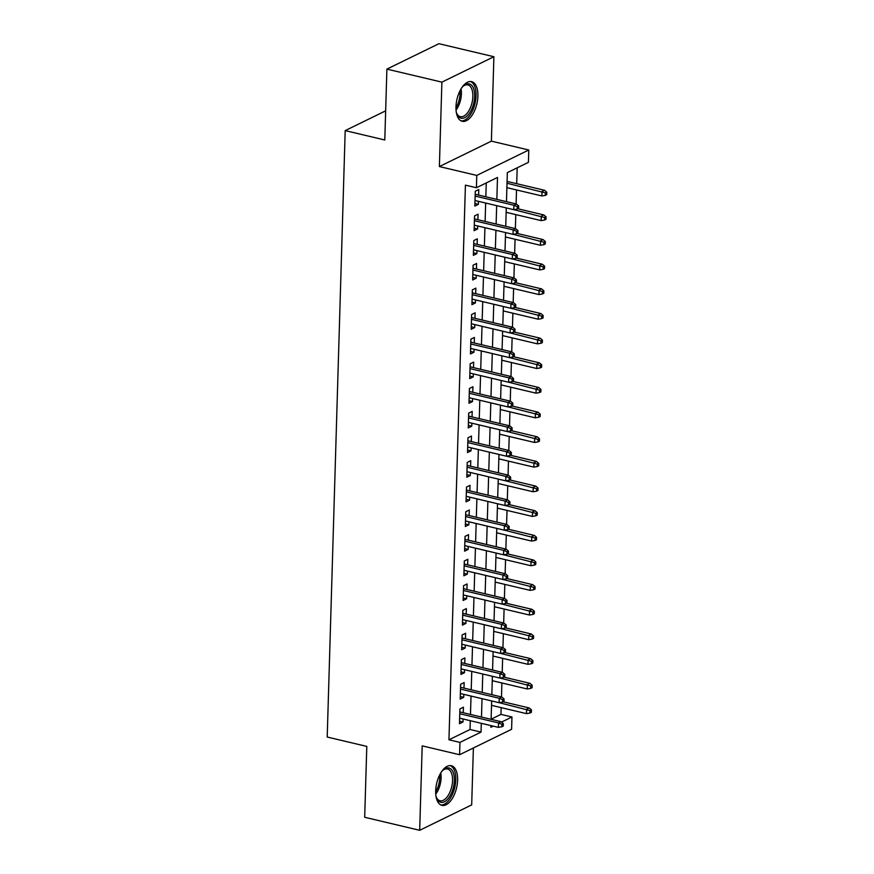 <?xml version="1.0" encoding="UTF-8"?>
<svg xmlns="http://www.w3.org/2000/svg" width="874" height="874" viewBox="0 0 874 874"><rect width="100%" height="100%" fill="white"/><g stroke="black" fill="none" stroke-linecap="round" stroke-linejoin="round"><path stroke-width="1.31" d="M457.605 780.187A20.364 10.193 103.3 0 0 451.334 765.722A20.364 10.193 103.3 0 0 435.678 790.904A20.364 10.193 103.3 0 0 441.949 805.369A20.364 10.193 103.3 0 0 457.605 780.187M477.903 96.118A20.364 10.193 103.3 0 0 471.632 81.653A20.364 10.193 103.3 0 0 455.977 106.836A20.364 10.193 103.3 0 0 462.248 121.3A20.364 10.193 103.3 0 0 477.903 96.118M491.112 719.193L500.955 714.386L511.956 716.986L511.596 729.309L459.593 754.721L459.953 742.397L481.039 732.095L481.301 723.322M385.663 110.834L345.197 130.608L327.204 737.033L366.796 746.407L364.687 817.277L419.684 830.3L471.687 804.888L473.38 747.98M345.197 130.608L384.789 139.982L386.898 69.112L438.901 43.7L493.897 56.723L441.894 82.134L439.382 166.563L476.778 175.423L528.781 150L528.42 162.335L507.335 172.637L506.472 201.665M439.382 166.563L491.385 141.151L493.897 56.723M491.385 141.151L528.781 150M500.955 714.386L501.163 707.623M501.479 696.971L501.894 682.976M502.211 672.314L502.626 658.33M502.943 647.667L503.358 633.672M503.675 623.009L504.09 609.025M504.407 598.362L504.822 584.367M505.139 573.715L505.554 559.721M505.871 549.058L506.286 535.074M506.592 524.411L507.007 510.416M507.324 499.753L507.739 485.769M508.056 475.106L508.471 461.111M508.788 450.449L509.203 436.465M509.52 425.802L509.935 411.818M510.252 401.155L510.667 387.16M510.984 376.497L511.399 362.513M511.716 351.851L512.131 337.856M512.448 327.193L512.863 313.209M513.18 302.546L513.595 288.551M513.912 277.899L514.327 263.904M514.644 253.242L515.059 239.257M515.376 228.595L515.791 214.6M516.108 203.937L516.523 189.953M516.709 183.693L517.179 167.819M386.898 69.112L441.894 82.134M463.264 712.747L463.428 707.208L459.91 708.934L459.473 723.716L462.991 722L463.078 719.007M463.996 688.089L464.16 682.561L460.642 684.276L460.205 699.069L463.723 697.354L463.81 694.349M464.728 663.442L464.892 657.914L461.374 659.63L460.937 674.422L464.455 672.696L464.542 669.702M465.46 638.796L465.623 633.257L462.106 634.972L461.669 649.764L465.187 648.049L465.274 645.045M466.192 614.138L466.355 608.61L462.838 610.325L462.401 625.118L465.918 623.402L466.006 620.398M466.924 589.491L467.087 583.952L463.57 585.678L463.133 600.46L466.65 598.745L466.738 595.751M467.656 564.833L467.819 559.305L464.302 561.021L463.865 575.813L467.382 574.098L467.47 571.093M468.388 540.187L468.551 534.659L465.034 536.374L464.597 551.166L468.114 549.44L468.202 546.447M469.119 515.529L469.283 510.001L465.766 511.716L465.329 526.509L468.846 524.793L468.934 521.789M469.851 490.882L470.015 485.354L466.498 487.069L466.061 501.862L469.578 500.147L469.666 497.142M470.583 466.235L470.747 460.696L467.229 462.422L466.792 477.204L470.31 475.489L470.398 472.495M471.315 441.578L471.479 436.05L467.961 437.765L467.524 452.557L471.031 450.842L471.13 447.838M472.047 416.931L472.211 411.403L468.693 413.118L468.256 427.91L471.763 426.184L471.862 423.191M472.779 392.273L472.943 386.745L469.425 388.46L468.988 403.253L472.495 401.537L472.594 398.533M473.511 367.626L473.675 362.098L470.157 363.813L469.72 378.606L473.227 376.891L473.326 373.886M474.243 342.979L474.407 337.44L470.889 339.156L470.452 353.948L473.959 352.233L474.058 349.239M474.964 318.322L475.139 312.794L471.621 314.509L471.184 329.301L474.691 327.586L474.779 324.582M475.696 293.675L475.86 288.136L472.353 289.862L471.916 304.644L475.423 302.928L475.511 299.935M476.428 269.017L476.592 263.489L473.085 265.204L472.648 279.997L476.155 278.282L476.243 275.277M477.16 244.37L477.324 238.842L473.817 240.558L473.38 255.35L476.887 253.624L476.975 250.63M477.892 219.724L478.056 214.185L474.549 215.9L474.112 230.692L477.619 228.977L477.707 225.973M496.847 199.381L497.503 177.444L476.417 187.746L465.416 185.135L448.952 739.797L470.037 729.495L470.299 720.711M470.485 714.451L471.031 696.065M471.217 689.804L471.763 671.407M471.949 665.147L472.495 646.76M472.681 640.5L473.227 622.113M473.413 615.853L473.959 597.455M474.145 591.195L474.691 572.809M474.877 566.549L475.423 548.151M475.609 541.891L476.155 523.504M476.341 517.244L476.887 498.857M477.073 492.597L477.619 474.2M477.805 467.94L478.351 449.553M478.537 443.293L479.083 424.895M479.269 418.635L479.815 400.248M480.001 393.988L480.547 375.591M480.733 369.331L481.268 350.944M481.454 344.684L482 326.297M482.186 320.037L482.732 301.639M482.918 295.379L483.464 276.992M483.65 270.732L484.196 252.335M484.382 246.075L484.928 227.688M485.114 221.428L485.66 203.041M485.846 196.781L486.261 182.928M478.624 195.066L478.788 189.538L475.281 191.253L474.844 206.046L478.351 204.33L478.439 201.326M459.593 754.721L422.197 745.872L419.684 830.3M448.952 739.797L459.953 742.397M476.417 187.746L476.778 175.423M490.926 725.595L490.871 727.288L493.22 726.141M501.523 722.088L511.956 716.986M506.286 207.925L505.74 226.311M505.554 232.571L505.008 250.958M504.822 257.218L504.276 275.616M504.09 281.876L503.544 300.263M503.358 306.523L502.823 324.92M502.637 331.18L502.091 349.567M501.905 355.827L501.359 374.214M501.173 380.474L500.627 398.872M500.441 405.132L499.895 423.519M499.709 429.779L499.163 448.176M498.978 454.436L498.431 472.823M498.246 479.083L497.699 497.481M497.514 503.741L496.967 522.128M496.782 528.388L496.235 546.774M496.05 553.034L495.503 571.432M495.318 577.692L494.771 596.079M494.586 602.339L494.039 620.737M493.854 626.997L493.307 645.383M493.122 651.643L492.575 670.03M492.39 676.29L491.844 694.688M491.658 700.948L491.112 719.335M481.487 717.062L482.033 698.665M482.219 692.405L482.765 674.018M482.951 667.758L483.497 649.36M483.683 643.1L484.229 624.713M484.414 618.453L484.961 600.067M485.146 593.807L485.693 575.409M485.878 569.149L486.414 550.762M486.599 544.502L487.146 526.104M487.331 519.844L487.878 501.458M488.063 495.197L488.61 476.8M488.795 470.54L489.342 452.153M489.527 445.893L490.074 427.506M490.259 421.246L490.806 402.848M490.991 396.588L491.538 378.202M491.723 371.942L492.27 353.544M492.455 347.284L493.002 328.897M493.187 322.637L493.734 304.25M493.919 297.99L494.466 279.593M494.651 273.333L495.197 254.946M495.383 248.686L495.929 230.288M496.115 224.028L496.661 205.641M470.037 729.495L481.039 732.095M474.91 203.511L478.351 204.33M474.178 228.169L477.619 228.977M473.446 252.815L476.887 253.624M472.725 277.462L476.155 278.282M471.993 302.12L475.423 302.928M471.261 326.767L474.691 327.586M470.529 351.424L473.959 352.233M469.797 376.071L473.227 376.891M469.065 400.718L472.495 401.537M468.333 425.376L471.763 426.184M467.601 450.023L471.031 450.842M466.869 474.68L470.31 475.489M466.137 499.327L469.578 500.147M465.405 523.974L468.846 524.793M464.673 548.632L468.114 549.44M463.941 573.278L467.382 574.098M463.209 597.936L466.65 598.745M462.477 622.583L465.918 623.402M461.745 647.241L465.187 648.049M461.013 671.888L464.455 672.696M460.281 696.534L463.723 697.354M459.549 721.192L462.991 722M517.288 206.635L517.211 209.105L518.621 208.416L518.686 205.958L517.288 206.635L513.89 205.248L513.759 209.684L475.008 200.517M475.139 196.071L513.89 205.248L516.425 204.013L475.194 194.257M518.686 205.958L516.425 204.013M513.759 209.684L517.211 209.105M545.321 195.372L546.731 194.683L546.796 192.214L545.398 192.903L545.321 195.372L541.869 195.951L542 191.515L544.535 190.281L507.073 181.41M545.398 192.903L507.018 183.234M541.869 195.951L506.887 187.67M544.535 190.281L546.796 192.214M461.876 87.619A17.633 8.827 -76.7 0 1 463.526 85.892A17.633 8.827 -76.7 0 1 474.669 96.424A17.633 8.827 -76.7 0 1 467.35 115.75A17.633 8.827 -76.7 0 1 456.905 113.871A17.633 8.827 -76.7 0 1 456.195 111.577M456.665 113.238A16.322 8.172 103.3 0 0 460.325 116.679A16.322 8.172 103.3 0 0 472.867 96.501A16.322 8.172 103.3 0 0 467.841 84.909A16.322 8.172 103.3 0 0 463.034 86.351M461.046 120.852A20.244 10.138 103.3 0 0 476.079 95.736A20.244 10.138 103.3 0 0 470.365 81.511M441.567 771.698A17.633 8.827 -76.7 0 1 443.227 769.961A17.633 8.827 -76.7 0 1 453.89 774.714A17.633 8.827 -76.7 0 1 449.192 797.219A17.633 8.827 -76.7 0 1 436.596 797.951A17.633 8.827 -76.7 0 1 435.897 795.657M436.366 797.317A16.322 8.172 103.3 0 0 440.015 800.748A16.322 8.172 103.3 0 0 447.772 796.061A16.322 8.172 103.3 0 0 452.579 779.553A16.322 8.172 103.3 0 0 447.543 768.989A16.322 8.172 103.3 0 0 442.725 770.42M440.747 804.921A20.244 10.138 103.3 0 0 449.837 799.011A20.244 10.138 103.3 0 0 455.791 779.04A20.244 10.138 103.3 0 0 450.055 765.591M516.556 231.293L516.479 233.751L517.889 233.074L517.954 230.605L516.556 231.293L513.158 229.906L513.027 234.341L474.276 225.164M474.407 220.729L513.158 229.906L515.693 228.671L474.462 218.904M517.954 230.605L515.693 228.671M513.027 234.341L516.479 233.751M515.824 255.94L515.747 258.409L517.157 257.721L517.222 255.252L515.824 255.94L512.426 254.553L512.295 258.988L473.544 249.811M473.675 245.375L512.426 254.553L514.961 253.318L473.73 243.551M517.222 255.252L514.961 253.318M512.295 258.988L515.747 258.409M515.092 280.598L515.015 283.056L516.425 282.368L516.501 279.909L515.092 280.598L511.694 279.21L511.563 283.646L472.812 274.469M472.943 270.033L511.694 279.21L514.229 277.965L472.998 268.209M516.501 279.909L514.229 277.965M511.563 283.646L515.015 283.056M514.36 305.244L514.283 307.714L515.693 307.025L515.769 304.556L514.36 305.244L510.962 303.857L510.831 308.293L472.08 299.116M472.211 294.68L510.962 303.857L513.497 302.623L472.266 292.856M515.769 304.556L513.497 302.623M510.831 308.293L514.283 307.714M544.589 220.019L545.999 219.33L546.064 216.872L544.666 217.55L544.589 220.019L541.137 220.609L541.268 216.162L543.803 214.928L517.856 208.788M544.666 217.55L513.846 209.673M541.137 220.609L506.155 212.316M543.803 214.928L546.064 216.872M543.857 244.676L545.267 243.988L545.332 241.519L543.934 242.207L543.857 244.676L540.405 245.255L540.536 240.82L543.071 239.585L517.124 233.434M543.934 242.207L513.114 234.33M540.405 245.255L505.423 236.974M543.071 239.585L545.332 241.519M543.125 269.323L544.535 268.635L544.611 266.166L543.202 266.854L543.125 269.323L539.673 269.902L539.804 265.467L542.339 264.232L516.392 258.092M543.202 266.854L512.383 258.977M539.673 269.902L504.691 261.621M542.339 264.232L544.611 266.166M542.393 293.97L543.803 293.282L543.879 290.823L542.47 291.512L542.393 293.97L538.941 294.56L539.072 290.124L541.607 288.879L515.671 282.739M542.47 291.512L511.651 283.624M538.941 294.56L503.959 286.279M541.607 288.879L543.879 290.823M513.628 329.891L513.551 332.36L514.961 331.672L515.037 329.214L513.628 329.891L510.23 328.504L510.099 332.95L471.348 323.773M471.479 319.327L510.23 328.504L512.765 327.269L471.534 317.513M515.037 329.214L512.765 327.269M510.099 332.95L513.551 332.36M541.662 318.628L543.071 317.939L543.147 315.47L541.738 316.159L541.662 318.628L538.209 319.207L538.34 314.771L540.875 313.537L514.939 307.397M541.738 316.159L510.919 308.282M538.209 319.207L503.238 310.926M540.875 313.537L543.147 315.47M512.896 354.549L512.819 357.018L514.229 356.33L514.305 353.861L512.896 354.549L509.498 353.162L509.367 357.597L470.616 348.42M470.747 343.985L509.498 353.162L512.033 351.927L470.802 342.16M514.305 353.861L512.033 351.927M509.367 357.597L512.819 357.018M540.93 343.274L542.339 342.586L542.415 340.128L541.006 340.816L540.93 343.274L537.477 343.864L537.608 339.418L540.143 338.183L514.207 332.044M541.006 340.816L510.187 332.928M537.477 343.864L502.506 335.583M540.143 338.183L542.415 340.128M512.164 379.196L512.088 381.665L513.497 380.977L513.573 378.508L512.164 379.196L508.766 377.808L508.635 382.244L469.884 373.067M470.015 368.631L508.766 377.808L511.301 376.574L470.07 366.807M513.573 378.508L511.301 376.574M508.635 382.244L512.088 381.665M540.198 367.932L541.607 367.244L541.683 364.775L540.274 365.463L540.198 367.932L536.745 368.511L536.876 364.076L539.411 362.841L513.475 356.701M540.274 365.463L509.455 357.586M536.745 368.511L501.774 360.23M539.411 362.841L541.683 364.775M511.432 403.854L511.356 406.312L512.765 405.623L512.841 403.165L511.432 403.854L508.034 402.466L507.903 406.902L469.152 397.725M469.283 393.289L508.034 402.466L510.569 401.221L469.338 391.465M512.841 403.165L510.569 401.221M507.903 406.902L511.356 406.312M539.466 392.579L540.875 391.891L540.951 389.422L539.542 390.11L539.466 392.579L536.013 393.158L536.144 388.722L538.679 387.488L512.743 381.348M539.542 390.11L508.723 382.233M536.013 393.158L501.042 384.877M538.679 387.488L540.951 389.422M510.7 428.5L510.624 430.969L512.033 430.281L512.109 427.812L510.7 428.5L507.313 427.113L507.171 431.548L468.42 422.371M468.551 417.936L507.313 427.113L509.837 425.878L468.606 416.111M512.109 427.812L509.837 425.878M507.171 431.548L510.624 430.969M538.734 417.226L540.143 416.548L540.219 414.079L538.81 414.768L538.734 417.226L535.281 417.816L535.423 413.38L537.947 412.146L512.011 405.995M538.81 414.768L508.002 406.88M535.281 417.816L500.31 409.535M537.947 412.146L540.219 414.079M509.968 453.158L509.892 455.616L511.301 454.928L511.377 452.47L509.968 453.158L506.581 451.76L506.439 456.206L467.688 447.029M467.819 442.594L506.581 451.76L509.105 450.525L467.874 440.769M511.377 452.47L509.105 450.525M506.439 456.206L509.892 455.616M538.002 441.883L539.411 441.195L539.487 438.726L538.078 439.414L538.002 441.883L534.549 442.463L534.691 438.027L537.215 436.792L511.279 430.653M538.078 439.414L507.27 431.538M534.549 442.463L499.578 434.181M537.215 436.792L539.487 438.726M509.236 477.805L509.16 480.274L510.569 479.586L510.645 477.117L509.236 477.805L505.849 476.417L505.718 480.853L466.956 471.676M467.087 467.24L505.849 476.417L508.373 475.183L467.142 465.416M510.645 477.117L508.373 475.183M505.718 480.853L509.16 480.274M537.27 466.53L538.679 465.842L538.755 463.384L537.346 464.072L537.27 466.53L533.828 467.12L533.959 462.685L536.483 461.439L510.547 455.299M537.346 464.072L506.538 456.184M533.828 467.12L498.846 458.839M536.483 461.439L538.755 463.384M508.504 502.452L508.428 504.921L509.837 504.232L509.913 501.763L508.504 502.452L505.117 501.064L504.986 505.5L466.224 496.323M466.355 491.887L505.117 501.064L507.641 499.83L466.41 490.074M509.913 501.763L507.641 499.83M504.986 505.5L508.428 504.921M536.538 491.188L537.947 490.5L538.023 488.031L536.614 488.719L536.538 491.188L533.096 491.767L533.227 487.331L535.751 486.097L509.815 479.957M536.614 488.719L505.806 480.842M533.096 491.767L498.114 483.486M535.751 486.097L538.023 488.031M507.772 527.109L507.696 529.568L509.105 528.89L509.181 526.421L507.772 527.109L504.385 525.722L504.254 530.157L465.492 520.98M465.623 516.545L504.385 525.722L506.909 524.487L465.678 514.72M509.181 526.421L506.909 524.487M504.254 530.157L507.696 529.568M535.806 515.835L537.215 515.147L537.292 512.688L535.882 513.366L535.806 515.835L532.364 516.414L532.495 511.978L535.019 510.744L509.083 504.604M535.882 513.366L505.074 505.489M532.364 516.414L497.382 508.133M535.019 510.744L537.292 512.688M507.04 551.756L506.975 554.225L508.373 553.537L508.45 551.068L507.04 551.756L503.653 550.369L503.522 554.804L464.76 545.627M464.892 541.192L503.653 550.369L506.177 549.134L464.946 539.367M508.45 551.068L506.177 549.134M503.522 554.804L506.975 554.225M535.085 540.482L536.483 539.804L536.56 537.335L535.15 538.023L535.085 540.482L531.632 541.072L531.763 536.636L534.287 535.401L508.351 529.251M535.15 538.023L504.342 530.136M531.632 541.072L496.651 532.79M534.287 535.401L536.56 537.335M506.308 576.414L506.243 578.872L507.641 578.184L507.718 575.726L506.308 576.414L502.921 575.026L502.79 579.462L464.028 570.285M464.16 565.849L502.921 575.026L505.445 573.781L464.214 564.025M507.718 575.726L505.445 573.781M502.79 579.462L506.243 578.872M534.353 565.139L535.751 564.451L535.828 561.982L534.418 562.67L534.353 565.139L530.9 565.718L531.031 561.283L533.555 560.048L507.619 553.908M534.418 562.67L503.61 554.793M530.9 565.718L495.919 557.437M533.555 560.048L535.828 561.982M505.576 601.061L505.511 603.53L506.909 602.841L506.986 600.372L505.576 601.061L502.189 599.673L502.058 604.109L463.296 594.932M463.428 590.496L502.189 599.673L504.713 598.439L463.482 588.672M506.986 600.372L504.713 598.439M502.058 604.109L505.511 603.53M533.621 589.786L535.019 589.098L535.096 586.64L533.686 587.328L533.621 589.786L530.168 590.376L530.299 585.941L532.823 584.695L506.887 578.555M533.686 587.328L502.878 579.44M530.168 590.376L495.187 582.095M532.823 584.695L535.096 586.64M504.844 625.708L504.779 628.177L506.177 627.488L506.254 625.03L504.844 625.708L501.458 624.32L501.326 628.756L462.565 619.59M462.696 615.143L501.458 624.32L503.981 623.086L462.75 613.329M506.254 625.03L503.981 623.086M501.326 628.756L504.779 628.177M532.889 614.444L534.287 613.756L534.364 611.287L532.954 611.975L532.889 614.444L529.436 615.023L529.568 610.587L532.091 609.353L506.155 603.213M532.954 611.975L502.146 604.098M529.436 615.023L494.455 606.742M532.091 609.353L534.364 611.287M504.112 650.365L504.047 652.823L505.445 652.146L505.522 649.677L504.112 650.365L500.726 648.978L500.594 653.413L461.833 644.236M461.964 639.801L500.726 648.978L503.249 647.743L462.018 637.976M505.522 649.677L503.249 647.743M500.594 653.413L504.047 652.823M532.157 639.091L533.555 638.402L533.632 635.944L532.222 636.622L532.157 639.091L528.704 639.681L528.836 635.234L531.359 634L505.423 627.86M532.222 636.622L501.414 628.745M528.704 639.681L493.723 631.389M531.359 634L533.632 635.944M503.38 675.012L503.315 677.481L504.713 676.793L504.79 674.324L503.38 675.012L499.994 673.625L499.862 678.06L461.101 668.883M461.232 664.448L499.994 673.625L502.517 672.39L461.286 662.623M504.79 674.324L502.517 672.39M499.862 678.06L503.315 677.481M531.425 663.748L532.823 663.06L532.9 660.591L531.49 661.279L531.425 663.748L527.972 664.327L528.104 659.892L530.627 658.657L504.691 652.507M531.49 661.279L500.682 653.402M527.972 664.327L492.991 656.046M530.627 658.657L532.9 660.591M502.648 699.67L502.583 702.128L503.981 701.44L504.058 698.981L502.648 699.67L499.262 698.282L499.13 702.718L460.369 693.541M460.5 689.105L499.262 698.282L501.785 697.037L460.554 687.281M504.058 698.981L501.785 697.037M499.13 702.718L502.583 702.128M530.693 688.395L532.091 687.707L532.168 685.238L530.758 685.926L530.693 688.395L527.24 688.974L527.372 684.539L529.895 683.304L503.959 677.164M530.758 685.926L499.95 678.049M527.24 688.974L492.259 680.693M529.895 683.304L532.168 685.238M501.916 724.317L501.851 726.786L503.249 726.097L503.326 723.628L501.916 724.317L498.53 722.929L498.399 727.365L459.637 718.188M459.768 713.752L498.53 722.929L501.053 721.695L459.822 711.928M503.326 723.628L501.053 721.695M498.399 727.365L501.851 726.786M529.961 713.042L531.359 712.354L531.436 709.896L530.026 710.584L529.961 713.042L526.509 713.632L526.64 709.196L529.163 707.951L503.227 701.811M530.026 710.584L499.218 702.696M526.509 713.632L491.527 705.351M529.163 707.951L531.436 709.896M461.057 88.908A16.322 8.172 -76.7 0 1 461.406 93.791A16.322 8.172 -76.7 0 1 456.042 110.069M455.966 107.775A15.787 7.899 103.3 0 0 460.03 93.671A15.787 7.899 103.3 0 0 459.953 90.918M440.758 772.977A16.322 8.172 -76.7 0 1 436.312 793.352A16.322 8.172 -76.7 0 1 435.744 794.138M435.667 791.855A15.787 7.899 103.3 0 0 439.655 774.987"/></g></svg>

